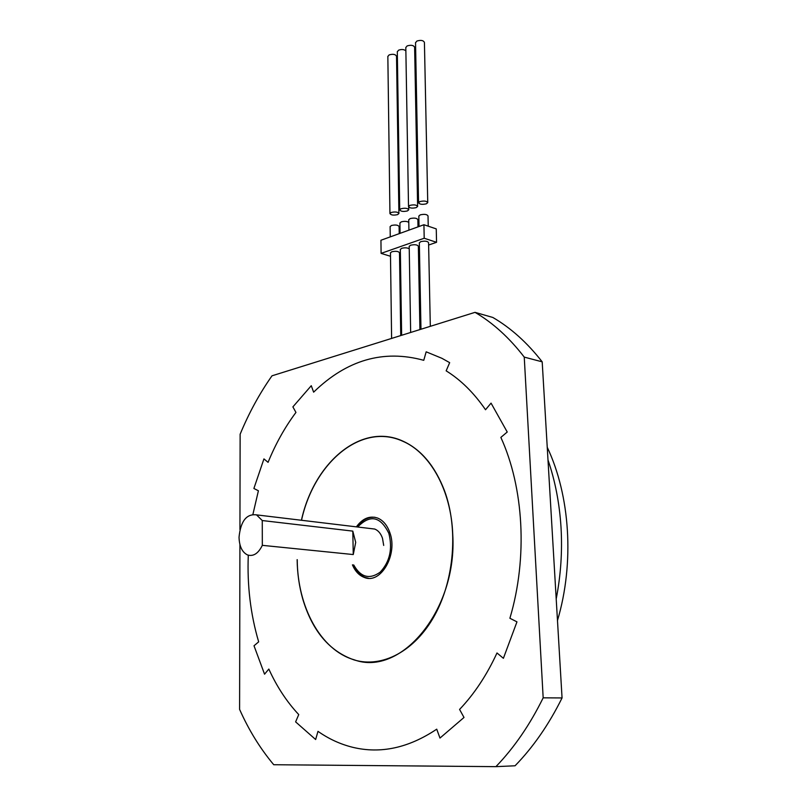 <?xml version="1.0" encoding="UTF-8"?>
<svg xmlns="http://www.w3.org/2000/svg" width="807" height="807" viewBox="0 0 807 807"><rect width="100%" height="100%" fill="white"/><g stroke="black" fill="none" stroke-linecap="round" stroke-linejoin="round"><path stroke-width="1.21" d="M556.205 598.945C560.835 575.058 562.439 551.11 561.006 527.132C559.483 503.185 555.145 480.78 547.983 459.919M427.74 202.476L424.421 42.438C423.393 40.33 420.881 39.866 416.876 41.056L415.534 42.751M426.338 203.818L427.74 202.648C426.691 200.993 424.099 200.63 419.963 201.568L418.571 202.739C419.62 204.383 422.202 204.746 426.338 203.818M417.996 226.878L417.865 219.645C416.805 218.041 414.223 217.698 410.097 218.596L408.745 219.867M419.922 329.569L418.359 246.196C417.3 244.682 414.707 244.35 410.561 245.207L409.189 246.407M390.507 256.273L381.096 253.378L380.944 240.244L423.927 224.729L436.254 228.895L436.547 242.312L428.628 245.035M399.536 255.073L400.403 254.77M418.409 248.566L419.438 248.213M423.927 224.729L424.2 238.247L381.096 253.378M424.2 238.247L436.547 242.312M430.313 326.331L428.578 242.645C427.518 241.111 424.906 240.779 420.74 241.656L419.337 242.887M409.23 248.808C407.424 247.699 404.892 247.537 401.654 248.314L400.322 249.494M400.746 335.571L399.495 252.752C398.436 251.259 395.854 250.937 391.768 251.774L390.467 252.924M428.235 226.182L428.023 215.913C426.964 214.299 424.371 213.946 420.215 214.864L418.823 216.165M408.786 222.379C406.98 221.219 404.468 221.047 401.25 221.864L399.919 223.105M399.213 233.657L399.102 226.535C398.043 224.971 395.48 224.618 391.405 225.496L390.114 226.706M417.612 206.31L414.627 47.3C413.598 45.212 411.096 44.758 407.121 45.928L405.82 47.583M416.241 207.611L417.612 206.471C416.563 204.827 413.981 204.474 409.875 205.392L408.513 206.531C409.563 208.166 412.135 208.529 416.241 207.611M405.871 50.871C404.115 49.348 401.694 49.116 398.587 50.185L397.306 51.809M407.414 210.93L408.756 209.81C407.696 208.186 405.124 207.833 401.039 208.741L399.717 209.85C400.766 211.474 403.329 211.838 407.414 210.93M398.9 213.371L396.53 56.298C395.501 54.24 393.019 53.787 389.095 54.926L387.844 56.51M397.599 214.622L398.9 213.532C397.851 211.918 395.289 211.565 391.234 212.463L389.942 213.542C390.992 215.156 393.544 215.509 397.599 214.622M239.941 529.553L240.133 434.237C248.909 413.023 259.531 393.544 271.999 375.81L475.02 312.349C492.976 322.871 509.378 337.79 524.247 357.108L543.172 697.833C529.896 724.787 514.15 747.726 495.912 766.65L273.744 764.733C260.157 748.503 248.768 730.053 239.598 709.383L239.921 544.543M297.228 559.665C297.42 606.481 320.429 650.139 354.142 659.783C400.817 677.234 457.468 609.9 452.747 534.527C451.234 490.172 430 452.767 402.774 441.237C361.334 422.152 314.064 462.593 301.515 520.273C314.064 462.593 361.334 422.152 402.774 441.237C430 452.767 451.234 490.172 452.747 534.527C457.468 609.9 400.817 677.234 354.142 659.783C320.429 650.139 297.42 606.481 297.228 559.665M475.02 312.349L492.835 317.464C510.821 327.924 527.274 342.723 542.193 361.839L562.055 697.944C548.881 724.504 533.215 747.121 515.058 765.782L495.912 766.65M562.055 697.944L543.172 697.833M542.193 361.839L524.247 357.108M252.934 514.281L258.401 490.767L253.892 488.477L263.939 458.901L268.075 462.34C275.591 443.9 284.871 427.256 295.947 412.427L292.891 406.879L311.27 385.706L313.63 392.162C346.758 359.902 383.466 349.29 423.756 360.315L426.177 351.822L441.883 358.298L449.67 362.656L446.16 370.837C460.847 379.956 473.971 392.928 485.521 409.744L491.049 403.127L507.23 432.017L500.854 437.404C523.703 487.327 527.96 557.657 509.893 618.263L516.964 621.854L503.397 658.3L496.991 652.974C486.752 675.166 474.284 693.99 459.576 709.434L464.005 717.463L439.976 738.062L436.728 729.175C408.594 747.988 380.611 754.031 352.8 747.322C340.393 744.266 328.792 738.94 317.978 731.344L315.648 739.525L295.614 721.882L298.741 714.588C286.737 701.737 276.771 686.555 268.832 669.064L264.555 674.188L254.013 645.771L258.664 641.847C250.523 614.218 247.073 585.337 248.294 555.216M547.237 447.26C570.035 495.427 574.695 562.56 557.476 620.553M301.425 520.263C313.973 462.492 361.324 421.97 402.824 441.096C421.042 449.388 434.943 465.932 444.506 490.727C458.336 528.131 454.533 579.275 434.711 615.297C414.899 651.38 381.993 668.317 354.132 659.934C329.528 651.34 312.43 631.124 302.837 599.298C299.226 586.689 297.319 573.474 297.137 559.654M352.427 564.86C355.191 571.316 359.165 575.512 364.371 577.459C380.743 584.54 398.103 554.47 389.831 532.62C387.209 525.186 383.123 520.333 377.585 518.044C369.636 515.471 362.565 518.407 356.371 526.85M370.332 528.524L374.751 529.049C378.261 530.481 380.843 533.548 382.488 538.259L383.698 545.431M262.265 520.545L256.535 514.876C246.518 513.625 240.688 521.06 239.033 537.2C239.316 546.41 242.171 552.341 247.608 554.984C253.438 556.669 258.341 553.461 262.325 545.34L353.264 554.55L355.705 542.365L352.8 531.117L262.265 520.545L262.325 545.34M352.8 531.117L353.264 554.55M353.133 564.93C355.978 571.437 360.093 575.643 365.47 577.55L368.466 578.256M353.748 564.991C360.658 577.318 369.455 579.729 380.137 572.203C389.842 561.793 392.747 548.851 388.853 533.377C380.5 516.309 370.11 514.19 357.672 527.001M374.68 517.237L370.968 517.388M415.534 42.549L418.571 202.739M408.735 219.706L408.917 230.146M409.189 246.266L410.652 332.474M418.823 216.004L419.025 226.505M419.327 242.736L420.972 329.246M399.919 222.954L400.07 233.344M400.322 249.343L401.634 335.288M390.114 226.555L390.245 236.885M390.457 252.773L391.607 338.426M405.81 47.381L408.513 206.531M408.705 207.076L408.745 209.649M397.306 51.608L399.717 209.85M387.844 56.308L389.942 213.542M375.053 517.307C368.174 516.752 362.172 519.96 357.077 526.931M374.761 529.059L256.535 514.876"/></g></svg>
